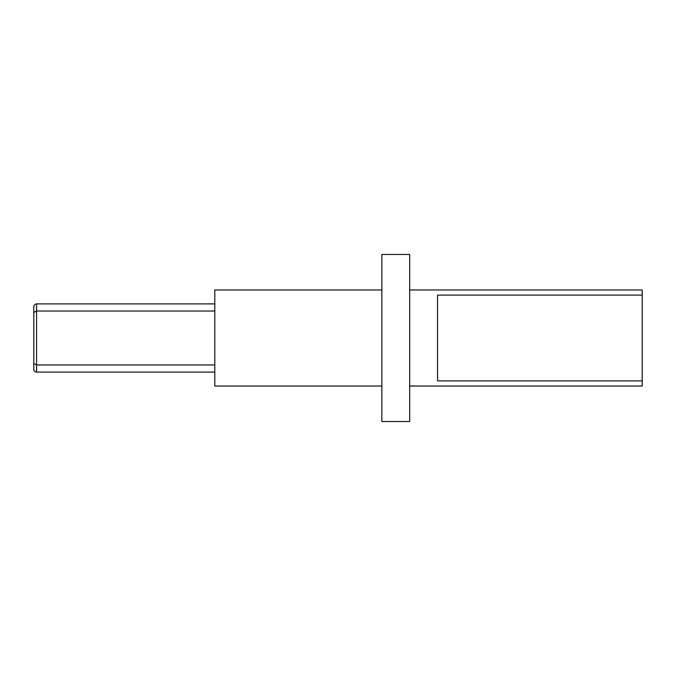 <?xml version="1.0" encoding="UTF-8"?>
<svg xmlns="http://www.w3.org/2000/svg" width="676" height="676" viewBox="0 0 676 676"><rect width="100%" height="100%" fill="white"/><g stroke="black" fill="none" stroke-linecap="round" stroke-linejoin="round"><path stroke-width="1.01" d="M36.588 372.113A2.788 2.788 0 0 1 33.8 369.324L33.8 306.676C33.969 304.986 34.89 304.056 36.588 303.887L36.588 311.028L33.8 312.43L33.8 363.57L36.588 364.972L36.588 372.113L214.791 372.113M409.698 289.97L642.2 289.97L642.2 295.091L437.541 295.091L437.541 380.909L642.2 380.909L642.2 386.03L409.698 386.03M409.698 254.463L409.698 421.537L381.855 421.537L381.855 254.463L409.698 254.463M381.855 289.97L214.791 289.97L214.791 386.03L381.855 386.03M214.791 364.972L36.588 364.972L36.588 311.028L214.791 311.028M642.2 380.909L642.2 295.091M33.8 312.43L36.588 311.028M214.791 303.887L36.588 303.887"/></g></svg>
